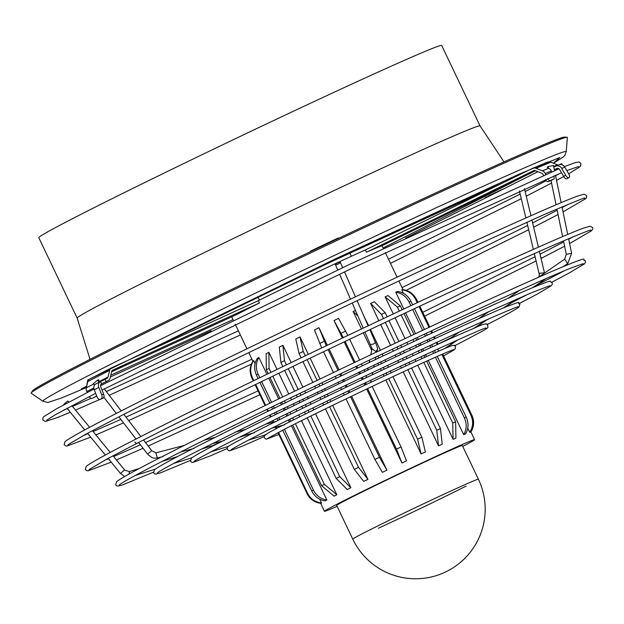 <?xml version="1.0" encoding="UTF-8"?>
<svg xmlns="http://www.w3.org/2000/svg" width="624" height="624" viewBox="0 0 624 624"><rect width="100%" height="100%" fill="white"/><g stroke="black" fill="none" stroke-linecap="round" stroke-linejoin="round"><path stroke-width="0.94" d="M524.573 176.132L383.152 248.001M566.241 151.632L565.016 155.087L563.332 156.944L553.426 163.246L559.829 157.505L519.566 173.971L334.62 259.225L87.766 380.008L86.377 387.543L61.16 398.135L47.798 402.472L42.908 401.248L31.2 393.206A297.032 6.24 154.5 0 1 31.231 392.855A297.032 6.24 154.5 0 1 32.807 391.513A297.032 6.24 154.5 0 1 308.014 254.179A297.032 6.24 154.5 0 1 567.068 137.272A297.032 6.24 154.5 0 1 567.356 137.475L566.241 151.632A289.926 6.092 154.5 0 0 333.754 255.746A289.926 6.092 154.5 0 0 44.476 399.594A289.926 6.092 154.5 0 0 42.908 401.248M211.013 330.86L110.393 376.966L211.107 330.821M253.882 432.557C283.717 417.37 322.468 398.463 370.149 375.82L371.709 375.086C418.985 352.732 453.032 337.147 473.858 328.333L486.408 319.901M241.972 435.95L254.405 432.674M162.521 456.433C216.902 428.75 287.672 394.212 374.829 352.841L376.381 352.1C462.844 311.212 525.01 282.766 562.871 266.744L567.676 263.671L564.658 259.163M537.506 284.911L534.916 286.705M155.844 452.868L157.412 458.047L163.043 456.557M223.696 440.45C261.635 421.13 310.97 397.059 371.693 368.23L373.253 367.489C433.477 339.011 476.814 319.176 503.264 307.983L515.954 299.458M485.737 320.611L475.628 327.592M211.731 443.851L224.219 440.567M193.51 448.336C239.569 424.889 299.473 395.655 373.238 360.633L374.798 359.892C447.97 325.299 500.596 301.205 532.678 287.633L546.25 278.499M511.282 302.999L505.276 307.148M180.703 451.963L194.033 448.453M284.076 424.671C305.791 413.618 333.973 399.867 368.605 383.417L370.165 382.676C404.492 366.452 429.25 355.118 444.444 348.683L456.807 340.384M272.243 428.041L284.591 424.788M336.703 505.448A69.592 1.459 -25.5 0 1 370.913 487.679A69.592 1.459 -25.5 0 1 436.8 456.409A69.592 1.459 -25.5 0 1 462.322 445.528L478.397 479.224A69.592 1.459 -25.5 0 0 452.868 490.105A69.592 1.459 -25.5 0 0 365.032 532.327A69.592 1.459 -25.5 0 0 352.771 539.144L336.703 505.448M292.679 425.061L321.61 485.729L334.105 496.166A83.171 1.747 -25.5 0 1 336.835 494.77L301.478 420.654M277.033 369.392L268.897 352.326A83.171 1.747 154.5 0 0 266.167 353.722L266.323 369.814L268.172 373.682M299.653 416.824L298.748 414.921M296.923 411.091L296.049 409.266M294.224 405.436L293.366 403.627M291.533 399.797L290.612 397.862M288.787 394.025L278.858 373.222M291.158 362.583L282.914 345.298A83.171 1.747 154.5 0 0 279.318 347.084L280.862 362.466L282.828 366.592M307.25 417.791L336.157 478.382L347.264 489.52A83.171 1.747 -25.5 0 1 350.852 487.734L315.541 413.704M313.716 409.874L312.842 408.041M311.017 404.212L310.151 402.41M308.326 398.58L307.476 396.794M305.651 392.964L304.73 391.037M302.905 387.208L292.984 366.413M308.311 354.331L299.996 336.905A83.171 1.747 154.5 0 0 295.784 338.957L299.044 353.504L301.096 357.802M325.447 408.86L354.331 469.42L363.722 481.4A83.171 1.747 -25.5 0 1 367.934 479.349L332.647 405.358M330.821 401.528L329.971 399.742M328.138 395.912L327.296 394.134M325.471 390.304L324.62 388.534M322.795 384.704L321.883 382.793M320.057 378.963L310.136 358.16M327.327 345.228L318.981 327.725A83.171 1.747 154.5 0 0 314.441 329.909L321.711 347.911M346.031 398.9L374.907 459.436L382.379 472.352A83.171 1.747 -25.5 0 1 386.927 470.168L351.647 396.201M349.814 392.371L348.972 390.608M347.147 386.779L346.304 385.016M344.479 381.186L343.637 379.423M341.812 375.593L340.899 373.682M339.074 369.853L329.16 349.058M347.857 335.439L338.575 318.388A83.171 1.747 154.5 0 0 334.012 320.557L342.358 338.06M344.183 341.89L354.104 362.684M355.93 366.514L356.842 368.425M358.667 372.255L359.51 374.018M361.335 377.848L362.177 379.61M364.003 383.44L364.845 385.203M366.67 389.033L401.95 463A83.171 1.747 -25.5 0 1 406.52 460.832L401.053 446.963L372.169 386.42M355.469 310.448A83.171 1.747 154.5 0 0 353.168 311.524L361.483 328.965M363.316 332.795L371.678 350.321M375.562 358.472L375.976 359.338M377.801 363.168L378.643 364.939M380.468 368.768L381.319 370.539M383.144 374.369L383.994 376.155M385.819 379.985L421.114 453.968A83.171 1.747 -25.5 0 1 425.389 451.971L421.863 437.19L392.98 376.639M255.068 363.589L253.609 360.539A83.171 1.747 154.5 0 0 253.094 360.898C249.67 366.265 249.241 371.888 251.807 377.77L253.297 380.897M277.961 432.611L307.094 493.685C310.034 499.379 314.683 502.593 321.04 503.342A83.171 1.747 -25.5 0 1 321.547 502.983L319.769 499.255M266.9 374.299L258.898 357.529A83.171 1.747 154.5 0 0 257.221 358.441C254.101 363.62 253.835 369.158 256.417 375.032L258.094 378.565M282.703 430.139L311.704 490.948C314.636 496.642 319.121 499.957 325.166 500.885A83.171 1.747 -25.5 0 1 326.843 499.972L291.416 425.701M289.591 421.863L288.647 419.89M286.822 416.06L285.932 414.203M284.107 410.374L283.234 408.548M281.408 404.719L280.48 402.769M278.647 398.939L268.726 378.128M337.116 506.314A83.171 1.747 -25.5 0 1 324.449 511.29A83.171 1.747 -25.5 0 1 365.336 490.058A83.171 1.747 -25.5 0 1 444.07 452.689A83.171 1.747 -25.5 0 1 474.583 439.686A83.171 1.747 -25.5 0 1 462.735 446.394M403.237 371.857L438.547 445.887A83.171 1.747 -25.5 0 1 440.419 445.029A83.171 1.747 -25.5 0 1 442.244 444.194L440.466 428.602L411.567 368.012M387.153 316.828L385.18 312.686L374.306 301.751A83.171 1.747 154.5 0 0 372.473 302.585A83.171 1.747 154.5 0 0 370.609 303.443L378.854 320.744M380.687 324.574L390.608 345.376M392.434 349.206L393.354 351.133M395.179 354.962L396.029 356.741M397.855 360.571L398.713 362.372M400.538 366.202L401.411 368.027M97.555 380.133A3.393 1.396 116.2 0 1 98.553 379.93A3.393 1.396 116.2 0 1 98.943 381.693L108.046 377.029L109.645 370.36A5.093 4.064 -117.1 0 1 111.493 367.879A5.093 4.064 -117.1 0 1 111.618 367.817L258.336 300.667A83.171 1.747 -25.5 0 1 350.563 256.636A83.171 1.747 -25.5 0 1 365.344 249.959L532.412 168.441A5.093 4.688 67.3 0 1 532.646 168.332A5.093 4.688 67.3 0 1 536.032 168.332L550.75 162.185A5.093 4.688 -112.7 0 0 547.357 162.185L532.646 168.332M258.336 300.667L259.436 302.96L112.593 370.18M111.634 371.787L237.611 314.129A83.171 1.747 -25.5 0 1 259.436 302.96M338.793 238.228L338.13 237.986L310.651 251.066L310.362 251.706M326.508 263.461L337.678 258.133M567.068 137.272L564.533 137.077A294.824 6.193 154.5 0 0 307.406 253.118A294.824 6.193 154.5 0 0 34.242 389.431A294.824 6.193 154.5 0 0 32.666 390.764L31.231 392.855M40.045 236.449A223.197 4.688 -25.5 0 1 250.505 131.516A223.197 4.688 -25.5 0 1 441.706 45.497L480.059 125.915A223.197 4.688 -25.5 0 0 301.096 206.123A223.197 4.688 -25.5 0 0 78.398 316.867A223.197 4.688 -25.5 0 0 77.15 318.092L38.797 237.682A223.197 4.688 -25.5 0 1 40.045 236.449M489.7 195.289L491.096 194.618L489.7 195.289M491.845 194.29L493.116 193.674L491.845 194.29M494.146 193.206L495.222 192.668L494.146 193.206M496.462 192.098L495.511 192.527L496.462 192.098M498.662 191.03L497.562 191.545L498.662 191.03M500.159 190.265L500.854 189.946M504.239 188.549L484.996 197.699L504.239 188.549M326.469 263.476L327.974 262.782M328.24 262.657L329.948 261.862M330.229 261.729L332.038 260.871M332.327 260.731L334.121 259.873M334.409 259.732L336.094 258.913M336.352 258.788L337.81 258.063M341.757 256.417L322.514 265.567L341.757 256.417M84.958 387.044L85.527 386.763M86.588 386.669L81.533 388.869L86.705 386.178M109.075 459.241L109.754 460.348M135.689 475.301L155.103 469.248M88.546 434.242L89.224 435.349M67.79 408.954L69.303 410.795M68.913 402.074L67.735 400.959L63.773 404.375L64.03 404.687M93.803 383.3L97.562 380.133L93.803 383.3M365.453 382.746A2.714 2.66 11.5 0 0 366.803 384.275M338.434 263.921A2.714 0.64 156.4 0 1 335.384 264.56A2.714 0.64 156.4 0 1 337.303 263.024A2.714 0.64 156.4 0 1 340.361 262.384A2.714 0.64 156.4 0 1 338.434 263.921M437.525 349.089A2.714 1.045 55.3 0 0 438.922 351.039M553.277 165.594L548.145 166.561L553.277 165.594M111.805 371.14L126.337 364.315L111.727 371.389L110.128 378.058A5.093 4.064 -117.1 0 1 108.287 380.539A5.093 4.064 -117.1 0 1 108.155 380.601L101.595 383.854L100.495 381.553L107.063 378.3A2.543 2.036 -117.1 0 0 107.125 378.269A2.543 2.036 -117.1 0 0 108.046 377.029M529.144 173.386L514.02 180.671L529.144 173.386M365.344 249.959L366.444 252.26L533.512 170.734A2.543 2.34 67.3 0 1 535.322 170.68L541.726 173.222A2.543 2.34 67.3 0 1 543.114 174.548L543.504 175.36M366.444 252.26A83.171 1.747 -25.5 0 1 381.155 246.113L535.548 170.773M545.657 174.439L545.22 173.519A5.093 4.688 -112.7 0 0 542.435 170.867L536.032 168.332M553.675 166.491L557.544 164.876L550.75 162.185M557.544 164.876A2.543 2.34 -112.7 0 0 558.418 165.04M559.049 164.791L561.647 163.706L562.208 164.876M551.772 171.834L551.351 170.953A5.093 4.688 -112.7 0 0 549.307 168.675L548.605 168.293A3.393 0.889 -163.1 0 1 547.303 167.107A3.393 0.889 -163.1 0 1 548.192 166.795M551.725 180.125A3.393 1.326 -116 0 1 551.702 180.141A3.393 1.326 -116 0 1 551.671 180.157L547.997 181.693A3.393 1.326 -116 0 1 545.485 179.501M547.646 178.573A3.393 1.326 64 0 0 550.103 180.664L553.777 179.127A3.393 1.326 64 0 0 553.808 179.111A3.393 1.326 64 0 0 553.73 175.976M567.341 178.542A3.393 1.318 -121.4 0 1 567.278 178.589A3.393 1.318 -121.4 0 1 567.208 178.628L568.597 177.661A3.393 1.318 58.6 0 1 565.672 175.235L561.717 168.41A5.093 4.688 -112.7 0 0 555.742 166.163A5.093 4.688 -112.7 0 0 555.516 166.265L553.8 167.099M557.521 168.34L554.33 169.673L556.616 168.558A2.543 2.34 67.3 0 1 559.712 169.634L563.667 176.459A3.393 1.318 -121.4 0 0 566.592 178.877M568.597 177.661L569.213 177.403A3.393 1.318 58.6 0 0 569.283 177.364A3.393 1.318 58.6 0 0 568.737 173.956L564.782 167.131A5.093 4.688 -112.7 0 0 558.815 164.876L555.742 166.163M87.227 392.496L86.783 391.56A5.093 4.064 -117.1 0 1 86.315 387.816L87.82 381.529L109.645 370.36M111.368 367.949L89.794 378.986A5.093 4.064 62.9 0 0 89.669 379.049A5.093 4.064 62.9 0 0 87.82 381.529M105.043 379.228L106.142 381.521M111.727 371.389A2.543 2.036 -117.1 0 1 112.655 370.149A2.543 2.036 -117.1 0 1 112.718 370.118M96.759 396.084L94.099 397.441A3.393 2.044 65.4 0 1 94.052 397.465A3.393 2.044 65.4 0 1 94.006 397.488M89.224 396.622A3.393 2.044 -114.6 0 0 92.204 398.315A3.393 2.044 -114.6 0 0 92.251 398.291L96.728 395.998M98.491 382.574A2.543 2.036 62.9 0 0 98.842 382.028L98.943 381.693M101.47 383.916L101.595 383.854A2.543 2.036 -117.1 0 0 101.533 383.877A2.543 2.036 -117.1 0 0 100.753 386.794L103.639 394.126A3.393 2.028 71.6 0 1 103.061 398.206L100.214 399.313A3.393 2.028 -108.4 0 1 100.043 399.383A3.393 2.028 -108.4 0 1 97.157 397.09L94.263 389.758A5.093 4.064 -117.1 0 1 95.823 383.939A5.093 4.064 -117.1 0 1 95.948 383.877L100.246 381.685M100.214 399.313L101.119 398.845A3.393 2.028 -108.4 0 0 101.704 394.766L98.81 387.434A5.093 4.064 -117.1 0 1 100.37 381.615A5.093 4.064 -117.1 0 1 100.495 381.553M288.974 422.175A2.714 1.607 -104.6 0 0 288.483 419.975M405.655 238.025L537.904 171.709M488.553 195.811L489.271 195.46M417.862 302.398L416.356 299.247C413.416 293.561 408.782 290.347 402.457 289.622A83.171 1.747 154.5 0 0 401.77 289.832L403.408 293.272M467.75 428.158L469.708 432.276A83.171 1.747 -25.5 0 1 470.395 432.065C473.803 426.683 474.217 421.044 471.65 415.163L442.525 354.104M412.651 304.84L410.951 301.283C408.026 295.589 403.572 292.313 397.605 291.447A83.171 1.747 154.5 0 0 395.764 292.219L403.775 309.005M405.6 312.835L415.522 333.645M417.355 337.475L418.283 339.425M420.108 343.255L420.974 345.08M422.807 348.91L423.688 350.766M425.521 354.596L426.457 356.569M428.282 360.399L463.702 434.655A83.171 1.747 -25.5 0 1 465.543 433.891C468.593 428.641 468.827 423.08 466.237 417.199L437.245 356.405M402.176 309.754L400.319 305.869L388.003 295.581A83.171 1.747 154.5 0 0 385.133 296.86L393.284 313.942M395.109 317.772L405.031 338.575M406.856 342.404L407.784 344.347M409.609 348.176L410.467 349.978M412.3 353.808L413.166 355.633M414.999 359.463L415.896 361.358M417.729 365.188L453.079 439.304A83.171 1.747 -25.5 0 1 455.941 438.025L455.606 421.785L426.676 361.124M290.846 421.231L289.91 419.266M288.085 415.436L287.204 413.579M285.371 409.75L284.505 407.932M282.68 404.102L281.752 402.152M279.919 398.323L269.997 377.512M268.897 352.326L269.053 368.417L270.925 372.349M272.75 376.178L282.68 396.981M284.505 400.811L285.433 402.761M287.258 406.591L288.124 408.408M289.957 412.238L290.839 414.086M292.664 417.916L293.584 419.851M295.417 423.68L324.34 484.333L336.835 494.77M305.425 413.954L304.535 412.09M302.71 408.26L301.844 406.442M300.011 402.613L299.161 400.819M297.328 396.989L296.408 395.054M294.583 391.225L284.661 370.422M282.914 345.298L284.458 360.68L286.447 364.853M288.272 368.683L298.194 389.485M300.019 393.315L300.94 395.242M302.765 399.071L303.623 400.865M305.448 404.695L306.314 406.505M308.139 410.335L309.02 412.183M310.846 416.013L339.745 476.596L350.852 487.734M323.622 405.031L322.764 403.229M320.931 399.399L320.081 397.613M318.256 393.783L317.405 392.005M315.58 388.175L314.668 386.256M312.842 382.426L302.921 361.631M299.996 336.905L303.256 351.445L305.315 355.774M307.141 359.603L317.062 380.398M318.887 384.228L319.808 386.147M321.633 389.977L322.475 391.747M324.301 395.577L325.151 397.355M326.976 401.185L327.834 402.979M329.659 406.809L358.543 467.36L367.934 479.349M344.206 395.07L343.364 393.299M341.531 389.47L340.688 387.707M338.863 383.877L338.021 382.106M336.196 378.277L335.283 376.366M333.458 372.536L323.536 351.741M318.981 327.725L326.258 345.735M328.091 349.565L338.005 370.36M339.83 374.189L340.743 376.1M342.568 379.93L343.411 381.693M345.244 385.523L346.078 387.293M347.911 391.123L348.746 392.886M350.579 396.716L379.454 457.252L386.927 470.168M401.95 463L396.482 449.132L367.606 388.588M365.781 384.758L364.939 382.996M363.113 379.166L362.271 377.403M360.446 373.573L359.603 371.81M357.778 367.981L356.866 366.07M355.04 362.24L345.119 341.445M343.294 337.615L334.012 320.557M349.682 339.269L359.603 360.064M361.429 363.893L362.341 365.804M364.166 369.634L365.009 371.405M421.114 453.968L417.581 439.187L388.697 378.635M386.872 374.806L386.022 373.019M384.189 369.19L383.347 367.411M381.521 363.581L380.671 361.811M378.846 357.981L377.933 356.062M357.942 316.087L353.168 311.524M364.354 317.195L368.628 325.58M370.453 329.41L380.375 350.212M382.2 354.042L383.113 355.961M384.946 359.791L385.788 361.569M387.613 365.399L388.463 367.177M390.289 371.007L391.147 372.801M438.547 445.887L436.769 430.295L407.87 369.712M406.045 365.882L405.163 364.042M403.338 360.212L402.48 358.402M400.655 354.572L399.797 352.786M397.972 348.956L397.051 347.022M395.226 343.192L385.304 322.39M383.479 318.56L381.482 314.379L370.609 303.443M388.978 320.658L398.9 341.461M400.733 345.29L401.653 347.225M403.478 351.055L404.336 352.849M406.162 356.678L407.027 358.488M408.853 362.318L409.742 364.182M453.079 439.304L452.743 423.056L423.813 362.419M421.988 358.589L421.067 356.655M419.242 352.825L418.361 350.977M416.536 347.147L415.67 345.337M413.837 341.507L412.916 339.557M411.083 335.728L401.162 314.925M399.337 311.095L397.449 307.141L385.133 296.86M404.001 313.583L413.923 334.394M415.748 338.224L416.684 340.174M418.509 344.003L419.375 345.821M421.2 349.651L422.089 351.507M423.914 355.337L424.843 357.295M463.702 434.655C466.752 429.398 466.986 423.829 464.404 417.971L435.419 357.209M433.594 353.379L432.619 351.335M430.794 347.506L429.889 345.618M428.064 341.788L427.19 339.947M425.365 336.118L424.429 334.16M422.604 330.33L412.675 309.512M410.849 305.682L409.11 302.055C406.169 296.345 401.723 293.069 395.764 292.219M414.476 308.669L424.406 329.488M426.231 333.317L427.167 335.283M428.992 339.113L429.874 340.954M431.699 344.783L432.604 346.679M434.429 350.509L435.419 352.576M469.708 432.276C473.117 426.871 473.53 421.239 470.964 415.373L441.878 354.385M437.198 344.581L436.277 342.662M434.452 338.832L433.571 336.976M431.746 333.146L430.802 331.18M428.977 327.35L419.047 306.532M417.222 302.702L415.67 299.458C412.714 293.756 408.08 290.55 401.77 289.832M419.687 306.228L429.616 327.046M431.449 330.876L432.385 332.849M434.21 336.679L435.1 338.536M436.925 342.365L437.837 344.284M470.683 432.315C474.115 426.933 474.544 421.309 471.97 415.444L442.681 354.042M437.993 344.214L437.081 342.287M435.256 338.458L434.366 336.609M432.541 332.779L431.597 330.806M429.772 326.976L419.843 306.158M418.018 302.328L416.684 299.528L412.37 293.904M311.407 499.317L320.728 503.537M276.136 428.774L275.387 427.214M273.008 422.222L272.36 420.857M270.527 417.027L269.646 415.178M267.821 411.349L266.877 409.375M265.052 405.545L255.122 384.727M253.609 360.539C250.177 365.921 249.748 371.545 252.322 377.411L253.851 380.624M255.676 384.454L265.606 405.272M267.439 409.102L268.375 411.076M270.2 414.905L271.089 416.754M272.914 420.584L273.616 422.066M276.003 427.058L276.682 428.485M278.507 432.323L307.609 493.327C310.565 499.028 315.214 502.242 321.547 502.983M280.87 426.309L280.652 425.841M278.054 420.404L277.15 418.501M275.324 414.671L274.443 412.831M272.618 409.001L271.682 407.035M269.849 403.205L259.927 382.395M258.898 357.529C255.778 362.731 255.512 368.261 258.094 374.119L259.81 377.731M261.635 381.56L271.565 402.371M273.398 406.208L274.326 408.166M276.159 411.996L277.033 413.837M278.858 417.667L279.763 419.554M284.396 429.273L313.381 490.035C316.321 495.745 320.814 499.052 326.843 499.972M139.448 355.079C187.847 330.533 267.992 291.665 330.704 261.994C393.775 232.066 466.229 198.635 500.721 183.901M540.852 257.501A2.122 1.693 62.9 0 0 542.513 257.681L564.603 246.23M89.006 469.583L107.32 458.812L137.327 443.141A2.122 1.693 -117.1 0 1 134.815 441.956M129.402 471.572L129.043 474.037M139.378 468.46L129.363 471.58L124.418 469.989L120.682 473.374M151.336 450.973L147.584 454.139L151.765 457.501L153.551 458.102L157.139 458.078M376.904 351.85L377.364 349.596L375.898 351.46L371.99 348.91M372.037 348.535L364.923 332.03M377.364 349.596C377.996 349.479 377.348 347.1 375.422 342.475L373.503 344.011L370.445 344.659M567.746 263.609L571.607 253.297L566.475 254.272M541.008 282.493L541.562 281.736M543.964 272.813L539.549 273.289L538.84 277.017M542.435 170.867L548.605 168.293M545.22 173.519L551.351 170.953M565.672 175.235L563.667 176.459M547.997 181.693L550.103 180.664M551.671 180.157L553.777 179.127M561.717 168.41L564.782 167.131M569.213 177.403L567.208 178.628M86.315 387.816L93.701 384.033M86.783 391.56L93.857 387.941M94.099 397.441L92.251 398.291M94.263 389.758L98.81 387.434M103.639 394.126L101.704 394.766M101.119 398.845L103.061 398.206M143.543 439.967L151.889 450.824L156.039 452.798L184.267 445.419M233.017 319.613L110.822 375.172M87.079 384.634L87.547 382.668M466.136 486.049A69.592 1.459 -25.5 0 1 378.3 528.263M269.053 368.417A91.658 1.927 154.5 0 0 266.323 369.814M321.61 485.729A91.658 1.927 -25.5 0 1 324.34 484.333M284.458 360.68A91.658 1.927 154.5 0 0 280.862 362.466M336.157 478.382A91.658 1.927 -25.5 0 1 339.745 476.596M303.256 351.445A91.658 1.927 154.5 0 0 299.044 353.504M354.331 469.42A91.658 1.927 -25.5 0 1 358.543 467.36M324.168 341.344A91.658 1.927 154.5 0 0 319.621 343.528M374.907 459.436A91.658 1.927 -25.5 0 1 379.454 457.252M345.758 331.048A91.658 1.927 154.5 0 0 341.195 333.216M396.482 449.132A91.658 1.927 -25.5 0 1 401.053 446.963M417.581 439.187A91.658 1.927 -25.5 0 1 421.863 437.19M385.18 312.686A91.658 1.927 154.5 0 0 381.482 314.379M436.769 430.295A91.658 1.927 -25.5 0 1 440.466 428.602M400.319 305.869A91.658 1.927 154.5 0 0 397.449 307.141M452.743 423.056A91.658 1.927 -25.5 0 1 455.606 421.785M410.951 301.283A91.658 1.927 154.5 0 0 409.11 302.055M464.404 417.971A91.658 1.927 -25.5 0 1 466.237 417.199M416.356 299.247A91.658 1.927 154.5 0 0 415.67 299.458M470.964 415.373A91.658 1.927 -25.5 0 1 471.65 415.163M252.322 377.411A91.658 1.927 154.5 0 0 251.807 377.77M307.094 493.685A91.658 1.927 -25.5 0 1 307.609 493.327M258.094 374.119A91.658 1.927 154.5 0 0 256.417 375.032M311.704 490.948A91.658 1.927 -25.5 0 1 313.381 490.035M500.425 184.049L330.665 262.018L139.636 354.994M90.043 359.33L77.15 318.092M453.414 349.799C456.004 348.137 428.563 359.783 381.28 382.122C342.303 400.522 310.393 416.044 285.542 428.68L267.914 438.274M443.57 355.898L454.381 349.768L455.333 348.605L455.294 346.811C456.121 344.378 452.704 344.916 445.052 348.426M569.595 243.571L591.716 230.638L592.8 228.712L592.589 227.542L589.945 226.239L583.549 228.127C574.72 231.356 558.308 238.306 534.3 248.984C439.078 291.08 225.233 393.143 135.392 439.358C106.969 453.851 90.581 462.86 86.213 466.378L85.316 469.498L87.087 470.785L88.304 470.761L111.212 462.158M137.327 443.141C206.848 407.456 350.657 338.044 456.331 289.162C542.357 248.992 595.694 227.011 590.335 230.459M550.048 285.62L530.213 293.28L477.157 316.883L404.485 350.579L270.239 414.89L194.984 452.345C175.687 462.236 163.628 468.733 158.816 471.845L157.225 472.992M519.472 303.451L537.443 293.99L551.218 285.815L552.349 284.185L552.201 282.68C547.661 281.869 557.474 277.813 533.278 287.383M517.819 307.016L517.826 307.016C522.943 304.028 477.976 322.834 412.994 353.48C347.069 384.244 266.253 423.392 225.17 444.46C190.944 462.095 194.048 461.62 194.126 461.409L194.126 461.409M486.962 324.652L487.18 324.535C504.184 315.908 514.784 310.089 518.996 307.086L519.901 304.06C515.549 303.599 526.024 299.107 503.872 307.733M583.136 263.656L568.417 269.038C537.654 281.814 483.803 306.267 406.879 342.397C317.897 384.22 217.604 432.97 163.995 460.45C140.494 472.485 126.095 480.262 120.806 483.779L119.332 484.887M551.866 282.173L569.174 273L584.415 263.874L585.554 262.033L585.359 260.731C580.25 260.777 593.268 254.436 563.472 266.495M533.653 227.206L558.059 214.562M563.059 211.903L585.757 198.627L586.537 197.691L586.654 195.507L583.986 194.197L577.418 196.139C568.331 199.469 551.421 206.63 526.687 217.62C428.587 260.996 208.268 366.148 115.713 413.759C86.432 428.688 69.553 437.97 65.06 441.589L64.155 444.725L65.933 446.012L67.166 445.996L90.691 437.159M67.852 444.795L86.736 433.688L117.647 417.534C189.275 380.78 337.412 309.278 446.277 258.913L544.011 214.617C574.415 201.692 587.878 196.295 584.384 198.424L584.376 198.424M526.266 196.17L551.554 183.066M556.546 180.414L563.714 176.537M568.651 173.807L579.86 166.803L580.718 165.797L580.874 163.394L578.986 162.014L575.507 162.544L564.431 166.608M102.032 390.055L351.281 268.64L561.506 172.731M566.787 170.602L578.448 166.553M485.612 328.403C495.737 321.383 320.463 402.706 255.356 436.574C240.692 444.109 232.58 448.531 231.028 449.834L231.028 449.834M454.381 345.844L461.635 342.155C491.08 326.57 488.194 328.45 487.594 325.439C488.101 322.78 483.725 323.661 474.458 328.084M558.979 168.815L348.746 264.771L100.542 385.671M525.174 191.576L546.257 180.671M555.578 175.734L559.923 173.386M532.639 222.963L557.162 210.233M562.162 207.574L568.129 204.344M537.506 284.801L564.814 270.535M485.737 320.51L490.019 318.31M511.282 302.89L527.927 294.255M540.064 254.171L563.706 241.901M568.706 239.242L573.526 236.636M259.451 300.113L257.876 296.813M324.449 511.29L320.635 503.303M252.868 361.234L248.765 352.622M246.94 348.793L235.209 324.199M233.236 320.065L231.691 316.836M278.85 434.468L266.643 439.109L265.489 438.914L264.412 437.861C265.364 436.426 257.93 437.51 283.156 425.139M535.08 256.714L422.783 312.32M258.063 390.889L145.532 442.556M140.431 444.826L113.623 456.526M108.404 458.734L104.372 460.411M190.32 460.45L160.337 472.914L156.008 474.1L154.658 473.873L153.582 472.813L154.479 469.747C158.98 466.417 171.686 459.436 192.598 448.804M214.399 445.068L217.043 443.867M227.253 448.523L210.132 455.98L192.956 462.431L191.662 462.244L190.523 461.159L191.451 458.117C195.203 455.372 205.647 449.639 222.784 440.918M450.099 338.411L442.705 342.069M247.72 434.671L248.882 434.148M153.395 472.228L122.359 484.973L118.069 486.08L116.548 485.737L115.658 484.77L116.626 481.603C121.844 477.742 136.835 469.505 161.608 456.901M527.662 225.498L402.043 287.609M251.909 359.221L125.993 417.128M120.884 419.406L93.093 431.527M87.875 433.735L82.68 435.887M520.198 194.119L388.502 259.217M238.368 330.829L106.345 391.568M91.081 398.323L72.454 406.388M67.236 408.595L63.788 410.03M70.27 412.292L57.26 417.612L45.388 421.45L42.838 420.022L42.955 417.69L43.797 416.668L56.768 408.658L94.021 389.002M252.166 433.29L239.281 437.307M215.241 444.803L201.201 449.179M177.746 456.495L162.334 461.3M124.644 469.958L112.999 455.777M110.253 452.431L92.383 430.661M89.638 427.323L71.877 405.686M147.584 454.139L138.622 442.478M135.993 439.054L118.942 416.871M116.314 413.455L103.841 397.223M94.536 385.109L93.249 383.448M366.093 377.746L366.584 375.352M367.645 370.149L368.129 367.754M369.19 362.56L369.712 359.962M370.773 354.76L371.974 348.832M363.223 328.146L352.225 303.03M350.516 299.138L339.589 274.178M337.756 269.981L335.384 264.56M448.789 339.323L459.124 332.171M478.483 318.778L489.005 311.501M508.1 298.288L519.574 290.347M538.45 277.29L564.58 259.21M563.488 240.856L566.288 254.397L564.587 259.21M562.614 236.613L556.92 209.04M556.039 204.805L551.008 180.43M548.488 168.23L548.145 166.561M445.988 348.044L457.618 340.018M486.385 320.174L487.461 319.433M511.93 302.554L517.249 298.888M538.153 284.474L542.74 280.925M539.393 251.363L544.534 273.078M538.395 247.166L531.921 219.944M530.923 215.74L524.488 188.69M264.233 436.543L242.432 446.098L229.975 450.754L228.969 450.715L227.464 449.514C226.574 446.628 224.687 448.024 252.97 433.025M554.33 169.681L557.544 168.34M551.702 180.141L553.808 179.111M569.283 177.364L567.278 178.589M89.669 379.049L111.493 367.879M92.204 398.315L94.052 397.465M95.823 383.939L100.37 381.615M100.043 399.383L101.977 398.744M539.12 273.679L534.347 253.601M533.348 249.405L526.874 222.183M525.876 217.987L519.441 190.928M571.607 253.297L568.589 238.688M567.715 234.46L562.013 206.879M561.14 202.644L555.477 175.243M554.533 170.664L553.465 165.469M370.687 382.434L371.171 380.032M372.232 374.837L372.715 372.442M373.776 367.24L374.26 364.845M375.32 359.65L375.851 357.045M375.422 342.475L369.829 329.706M368.129 325.822L357.131 300.698M355.43 296.813L344.503 271.853M342.662 267.649L340.361 262.384M275.909 421.465L265.73 424.125M245.599 429.39L235.31 432.081M215.327 437.299L204.142 440.224M140.907 436.543L123.864 414.367M121.235 410.943L104.294 388.9M101.455 385.203L100.885 384.462M98.896 381.88L97.562 380.133M265.411 434.85L248.438 440.138M228.641 446.316L210.974 451.823M191.872 457.782L173.659 463.46M108.116 458.383L120.448 473.405L124.66 476.502M105.37 455.044L87.5 433.274M84.755 429.928L68.819 410.514M67.813 409.297L66.994 408.299M521.29 198.705L390.476 263.351M240.341 334.963L109.216 395.304M104.114 397.574L103.498 397.847M100.004 399.399L75.488 410.085M46.816 420.124L55.403 414.687L95.667 393.307M528.668 229.749L406.138 290.339M251.347 364.166L128.653 420.592M123.544 422.861L95.901 434.944M516.68 300.121L512.234 302.351M221.263 441.698L212.885 445.536M451.199 337.654L437.962 344.144M248.095 434.351L246.714 434.99M542.513 257.681L541.07 258.422M536.094 260.957L424.609 316.15M259.888 394.719L148.192 446.02M143.091 448.289L116.423 459.943M405.748 237.978L537.911 171.709M503.997 161.889L480.059 125.915M352.771 539.144A69.592 69.592 0 0 0 447.283 571.139A69.592 69.592 0 0 0 478.397 479.224M474.583 439.686L470.714 431.582M403.034 289.684L398.9 281.011M397.067 277.181L385.343 252.595M383.37 248.453L382.044 245.677M351.367 256.269L349.791 252.977"/></g></svg>
